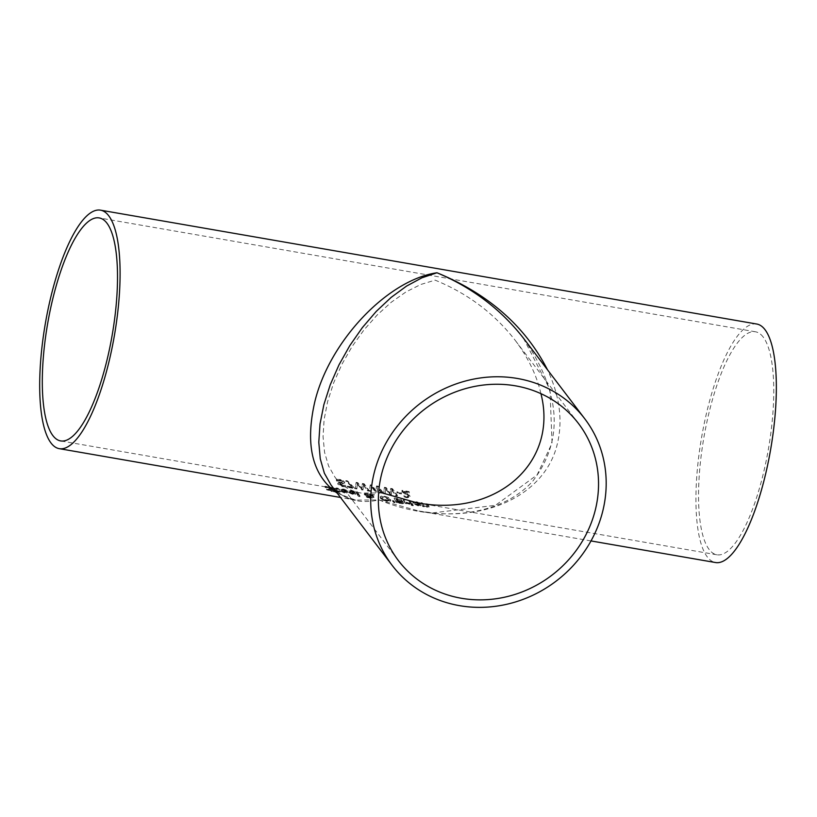 <?xml version="1.0" encoding="UTF-8"?>
<svg xmlns="http://www.w3.org/2000/svg" width="817" height="817" viewBox="0 0 817 817"><rect width="100%" height="100%" fill="white"/><g stroke="black" fill="none" stroke-linecap="round" stroke-linejoin="round"><path stroke-width="0.61" stroke-dasharray="4.08 3.06" d="M409.307 492.355A120.416 34.876 99.8 0 1 409.082 491.568L402.035 490.343A120.416 34.876 -80.2 0 0 402.321 491.303L408.602 495.95L407.019 496.583L404.017 495.592A120.416 34.876 -80.2 0 0 404.333 496.409L407.397 497.257L410.175 496.256L403.71 491.385L409.307 492.355L409.164 492.937A121.028 35.049 99.8 0 1 408.929 492.161L401.893 490.935A121.028 35.049 -80.2 0 0 402.178 491.895L402.321 491.303M402.178 491.895L408.459 496.532L406.876 497.155L403.864 496.164A121.028 35.049 -80.2 0 0 404.19 496.991L407.244 497.829L410.032 496.838L410.093 497.379L409.143 494.949M408.602 495.95L408.173 497.165L408.602 495.95M403.945 496.185L404.098 495.602M405.181 496.695L405.324 496.113M403.864 496.164L404.017 495.592M404.19 496.991L404.333 496.409M409 495.531L407.254 493.601M407.111 494.193L403.557 491.967L403.71 491.385M401.893 490.935L402.035 490.343M403.557 491.967L409.164 492.937M408.929 492.161L409.082 491.568M344.641 489.403L342.966 489.015L339.647 490.088L344.672 492.457L346.919 492.549L347.194 491.63A120.416 34.876 99.8 0 1 347.011 491.323L340.975 489.822L340.944 490.864L343.222 489.546L346.398 490.486A120.416 34.876 99.8 0 1 346.051 489.832L342.823 489.587L339.504 490.66L344.529 493.029L346.776 493.121L347.051 492.202A121.028 35.049 99.8 0 1 346.868 491.895L340.944 490.864L343.079 490.118L344.917 490.578L345.07 490.016M339.494 489.424L339.504 490.66L339.494 489.424M345.765 492.069L341.332 490.721L345.857 491.507L345.622 492.631L345.765 492.069M341.189 491.293L345.714 492.079L345.622 492.631L342.292 492.048L341.332 490.721M342.292 492.048L342.435 491.487M344.917 490.578L346.173 491.048L346.316 490.476M346.173 491.048L346.398 490.486M346.255 491.058A121.028 35.049 99.8 0 1 345.908 490.404L346.051 489.832M345.908 490.404L344.498 489.975M346.868 491.895L347.011 491.323M346.776 493.121L347.051 492.202L346.776 493.121M324.849 486.809L324.992 486.238A120.416 34.876 -80.2 0 0 325.421 487.024L328.73 487.055L331.692 488.27L331.6 489.077L327.086 488.607L326.831 489.23L334.674 491.344A120.416 34.876 99.8 0 1 334.235 490.731L331.242 490.578L328.393 489.352L328.301 490.118L333.183 489.209L328.403 487.085L324.849 486.809A121.028 35.049 -80.2 0 0 325.278 487.596L325.421 487.024M328.597 489.128L326.688 489.792L334.521 491.916A121.028 35.049 99.8 0 1 334.092 491.293L328.301 490.118L329.527 489.179L333.326 488.637L331.753 487.473L324.992 486.238M325.278 487.596L325.534 487.044M325.38 487.616L328.577 487.616L331.549 488.842L331.692 488.27L328.74 488.556M326.943 489.179L326.688 489.792L326.943 489.179M333.418 489.015L333.265 489.577L333.418 489.015M333.979 491.283L334.122 490.711M334.092 491.293L334.235 490.731M334.521 491.916L334.674 491.344M352.903 490.833L351.228 490.455L347.909 491.517L352.934 493.897L355.181 493.989L355.456 493.07A120.416 34.876 99.8 0 1 355.272 492.763L349.227 491.262L349.196 492.304L351.484 490.986L354.66 491.916A120.416 34.876 99.8 0 1 354.312 491.272L351.085 491.027L347.756 492.089L352.781 494.459L355.038 494.551L355.303 493.631A121.028 35.049 99.8 0 1 355.129 493.335L349.196 492.304L351.341 491.548L353.179 492.018L353.322 491.446M347.746 490.854L347.756 492.089L347.746 490.854M354.027 493.499L349.594 492.161L354.118 492.937L353.884 494.071L354.027 493.499M349.451 492.722L353.975 493.509L353.884 494.071L350.554 493.488L349.594 492.161M350.554 493.488L350.697 492.917M353.179 492.018L354.425 492.477L354.578 491.905M354.425 492.477L354.66 491.916M354.507 492.488A121.028 35.049 99.8 0 1 354.159 491.834L354.312 491.272M354.159 491.834L352.75 491.405M355.129 493.335L355.272 492.763M355.038 494.551L355.303 493.631L355.038 494.551M336.594 487.923L334.715 488.658A120.416 34.876 -80.2 0 0 335.807 490.476L334.827 490.302A120.416 34.876 -80.2 0 0 335.113 490.731L336.083 490.894A120.416 34.876 -80.2 0 0 336.675 491.732L338.115 491.987A120.416 34.876 99.8 0 1 337.523 491.15L340.178 491.609A120.416 34.876 99.8 0 1 339.903 491.18L337.247 490.721A120.416 34.876 99.8 0 1 336.308 489.169L336.134 488.535L338.534 488.852A120.416 34.876 99.8 0 1 338.248 488.3L336.594 487.923L334.572 489.22A121.028 35.049 -80.2 0 0 335.654 491.037L335.807 490.476M334.602 488.168L334.572 489.22L334.602 488.168M335.654 491.037L334.684 490.874L334.827 490.302M334.684 490.874A121.028 35.049 -80.2 0 0 334.97 491.293L335.113 490.731M334.97 491.293L336.083 490.894M335.94 491.466A121.028 35.049 -80.2 0 0 336.533 492.304L336.675 491.732M336.533 492.304L337.972 492.549L338.115 491.987M337.972 492.549A121.028 35.049 99.8 0 1 337.38 491.711L337.523 491.15M337.38 491.711L340.035 492.171L340.178 491.609M340.035 492.171A121.028 35.049 99.8 0 1 339.76 491.752L337.104 491.293A121.028 35.049 99.8 0 1 336.165 489.74L335.991 489.097L338.381 489.424A121.028 35.049 99.8 0 1 338.105 488.872L338.248 488.3M338.105 488.872L336.451 488.495M338.381 489.424L338.534 488.852M338.299 489.403L338.452 488.832M335.991 489.097L336.165 489.74L335.991 489.097M337.104 491.293L337.247 490.721M339.76 491.752L339.903 491.18M360.042 496.042A120.416 34.876 99.8 0 1 357.284 491.579L355.844 491.334A120.416 34.876 -80.2 0 0 358.602 495.796L360.042 496.042L359.899 496.613A121.028 35.049 99.8 0 1 357.141 492.151L355.691 491.895A121.028 35.049 -80.2 0 0 358.459 496.358L358.602 495.796M355.691 491.895L355.844 491.334M358.459 496.358L359.899 496.613M357.141 492.151L357.284 491.579M374.186 495.112L371.02 495.184L367.139 493.795L364.321 494.571L367.201 496.215L366.261 496.859L367.487 497.614L372.235 497.982L369.366 496.583L371.418 495.99L372.327 497.277L373.829 497.533A121.028 35.049 99.8 0 1 373.655 497.257L372.072 495.807L374.329 494.54L371.163 494.612L367.282 493.223L364.474 493.999L367.344 495.653L366.404 496.297L367.63 497.053L372.378 497.42L369.509 496.021L371.561 495.429L372.47 496.705L373.972 496.961A120.416 34.876 99.8 0 1 373.798 496.695L372.215 495.235L374.329 494.54M372.072 495.807L372.215 495.235M372.225 494.765L372.368 494.193M371.02 495.184L371.163 494.612M373.829 497.533L373.972 496.961M372.327 497.277L372.47 496.705M364.382 493.58L364.321 494.571L364.382 493.58M371.418 495.99L371.561 495.429M369.366 496.583L369.509 496.021M367.201 496.215L367.344 495.653M366.322 496.001L366.261 496.859L366.322 496.001M367.487 497.614L367.63 497.053M372.45 497.635L372.297 498.196L372.45 497.635M367.803 496.144L365.996 494.99L366.067 494.091L367.977 493.825L370.652 494.775L367.946 495.572L366.139 494.428L365.996 494.99L367.824 494.397L370.499 495.347L367.803 496.144L367.946 495.572M370.499 495.347L370.652 494.775M370.142 497.196L367.926 496.583L368.916 496.093L370.847 497.104L370.704 497.676L369.631 497.951L367.824 496.838L367.977 496.266L367.783 497.144L370.142 497.196L370.285 496.624M368.773 496.665L368.916 496.093M386.972 500.647L390.281 500.77L390.608 499.432L388.249 497.451L384.225 496.164L380.885 496.174L380.518 497.686L382.928 499.493L386.972 500.647L386.829 501.209L390.138 501.342L390.608 499.432L390.465 500.004L388.106 498.023L384.082 496.736L380.742 496.746L380.375 498.247L382.785 500.065L382.928 499.493M380.885 496.174L380.375 498.247L380.885 496.174M388.912 500.249L383.847 499.371L381.896 497.175L381.958 498.523L384.378 497.287L388.882 499.728L388.759 500.811L383.704 499.933L381.958 498.523L384.521 496.716L389.035 499.156L388.912 500.249M382.785 500.065L386.829 501.209M390.138 501.342L390.465 500.004L390.138 501.342M400.922 500.106L394.162 498.574A121.028 35.049 -80.2 0 0 396.796 502.874L402.71 503.762L403.384 503.252L401.208 502.098A121.028 35.049 99.8 0 1 401.198 502.077L402.679 501.362L401.065 499.534L394.305 498.002A120.416 34.876 -80.2 0 0 396.939 502.302L402.852 503.201L403.527 502.69L401.351 501.526A120.416 34.876 99.8 0 1 401.341 501.505L402.822 500.79L401.065 499.534M394.162 498.574L394.305 498.002M396.796 502.874L396.939 502.302M402.914 501.168L402.771 501.73L402.914 501.168M402.852 503.201L403.527 502.69L402.852 503.201M396.919 501.056A121.028 35.049 99.8 0 1 395.959 499.381L401.086 501.056L398.635 501.352L396.919 501.056L397.062 500.484A120.416 34.876 99.8 0 1 396.102 498.809L401.229 500.494L400.708 501.015L397.062 500.484M400.565 501.587L401.229 500.494L400.565 501.587M395.959 499.381L396.102 498.809M399.891 500.249L400.034 499.677M398.002 502.7A121.028 35.049 99.8 0 1 397.205 501.526L401.75 502.904L398.002 502.7L398.145 502.138A120.416 34.876 99.8 0 1 397.358 500.964L401.893 502.332L398.145 502.138M401.453 503.211L401.893 502.332L401.453 503.211M397.205 501.526L397.358 500.964M393.406 501.832L395.111 502.128L392.671 500.372L393.263 502.404L394.958 502.7L395.111 502.128M394.958 502.7L392.528 500.944L393.263 502.404M392.528 500.944L392.671 500.372M393.559 501.127L393.712 500.555M410.43 501.393L408.99 501.148A121.028 35.049 -80.2 0 0 410.941 504.477L412.381 504.732A121.028 35.049 99.8 0 1 410.43 501.393L410.573 500.831L409.133 500.576A120.416 34.876 -80.2 0 0 411.084 503.905L412.524 504.16A120.416 34.876 99.8 0 1 410.573 500.831M412.381 504.732L412.524 504.16M408.99 501.148L409.133 500.576M410.941 504.477L411.084 503.905M409.93 503.691A120.416 34.876 99.8 0 1 409.572 503.16L406.253 502.271A120.416 34.876 99.8 0 1 404.885 499.841L403.445 499.585A120.416 34.876 -80.2 0 0 405.395 502.925L406.835 503.17A120.416 34.876 99.8 0 1 406.539 502.721L409.93 503.691L409.777 504.263A121.028 35.049 99.8 0 1 409.429 503.721L409.501 503.149M409.358 503.711L406.11 502.843A121.028 35.049 99.8 0 1 404.742 500.413L403.302 500.157L403.445 499.585M404.742 500.413L404.885 499.841M403.302 500.157A121.028 35.049 -80.2 0 0 405.252 503.486L405.395 502.925M405.252 503.486L406.692 503.742L406.835 503.17M406.11 502.843L406.253 502.271M406.692 503.742A121.028 35.049 99.8 0 1 406.396 503.282L406.539 502.721M406.396 503.282L409.777 504.263M409.429 503.721L409.572 503.16M416.364 501.761L413.045 502.823L418.069 505.192L420.326 505.294L420.592 504.365A120.416 34.876 99.8 0 1 420.408 504.069L414.372 502.557L414.342 503.609L416.629 502.281L419.795 503.221A120.416 34.876 99.8 0 1 419.448 502.567L416.364 501.761L412.902 503.395L417.926 505.764L420.173 505.856L420.449 504.937A121.028 35.049 99.8 0 1 420.265 504.63L420.408 504.069M412.891 502.159L412.902 503.395L412.891 502.159M420.173 505.856L420.449 504.937L420.173 505.856M420.265 504.63L414.342 503.609L416.476 502.853L418.324 503.323L418.467 502.751M418.324 503.323L419.652 503.793A121.028 35.049 99.8 0 1 419.305 503.139L416.221 502.322M419.305 503.139L419.448 502.567M419.652 503.793L419.795 503.221M419.57 503.783L419.713 503.211M415.69 504.794L414.587 504.028L419.111 504.814L419.019 505.366L415.69 504.794L414.74 503.456L419.254 504.242L419.162 504.804L415.833 504.222M419.019 505.366L419.254 504.242L419.019 505.366M414.587 504.028L414.74 503.456M413.331 505.172A120.416 34.876 99.8 0 1 412.973 504.671L411.329 504.385A120.416 34.876 -80.2 0 0 411.697 504.886L413.331 505.172L413.188 505.733A121.028 35.049 99.8 0 1 412.82 505.243L411.186 504.957A121.028 35.049 -80.2 0 0 411.554 505.447L411.697 504.886M411.186 504.957L411.329 504.385M411.554 505.447L413.188 505.733M412.82 505.243L412.973 504.671M427.526 504.365L426.086 504.109A121.028 35.049 -80.2 0 0 427.179 506.091L427.342 506.765L426.157 506.765L423.696 505.999A121.028 35.049 99.8 0 1 422.246 503.446L420.806 503.201A121.028 35.049 -80.2 0 0 422.757 506.53L424.197 506.775A121.028 35.049 99.8 0 1 423.972 506.438L426.862 507.316L428.782 506.601A121.028 35.049 99.8 0 1 427.526 504.365L427.679 503.793L426.229 503.548A120.416 34.876 -80.2 0 0 427.322 505.519L427.495 506.193L426.3 506.193L423.839 505.427A120.416 34.876 99.8 0 1 422.389 502.874L420.949 502.629A120.416 34.876 -80.2 0 0 422.9 505.958L424.35 506.213A120.416 34.876 99.8 0 1 424.125 505.876L427.005 506.744L428.925 506.029A120.416 34.876 99.8 0 1 427.679 503.793M426.086 504.109L426.229 503.548M429.068 506.54L428.925 507.102L429.068 506.54M423.972 506.438L424.125 505.876M427.322 505.519L427.342 506.765L427.322 505.519M424.197 506.775L424.35 506.213M422.757 506.53L422.9 505.958M423.696 505.999L423.839 505.427M420.806 503.201L420.949 502.629M422.246 503.446L422.389 502.874M339.862 483.041L338.167 483.266L337.819 484.226L342.303 486.544L345.55 486.769A121.028 35.049 99.8 0 1 345.193 485.849L342.139 485.911L339.433 484.583L340.73 483.327L342.956 483.409L344.682 482.204L343.211 480.61L340.056 479.477L336.461 479.354A120.416 34.876 -80.2 0 0 336.808 480.467L340.178 480.243L343.058 481.785L342.936 482.714L338.309 482.684L337.962 483.654L342.456 485.972L345.693 486.197A120.416 34.876 99.8 0 1 345.336 485.278L342.292 485.339L339.545 483.695L339.433 484.583L342.803 483.991L344.539 482.786L343.069 481.203L339.903 480.059L336.318 479.947A121.028 35.049 -80.2 0 0 336.655 481.06L336.921 480.488M344.723 482.745L344.58 483.327L344.723 482.745M338.309 482.684L337.819 484.226L338.309 482.684M336.767 481.08L340.025 480.825L342.915 482.377L343.058 481.785L340.005 482.459M345.55 486.769L345.693 486.197M345.193 485.849L345.336 485.278M345.08 485.829L345.223 485.257M336.655 481.06L336.808 480.467M336.318 479.947L336.461 479.354M354.149 487.708L347.409 481.479L345.775 481.203L352.873 487.667L346.98 486.646A121.028 35.049 -80.2 0 0 347.245 487.31L354.486 488.566A121.028 35.049 99.8 0 1 354.149 487.708L347.552 480.886L345.928 480.61L353.015 487.085L347.123 486.064A120.416 34.876 -80.2 0 0 347.399 486.738L354.639 487.994A120.416 34.876 99.8 0 1 354.292 487.136M354.486 488.566L354.639 487.994M347.409 481.479L347.552 480.886M347.245 487.31L347.399 486.738M345.775 481.203L345.928 480.61M346.98 486.646L347.123 486.064M352.873 487.667L353.015 487.085M367.66 490.251L369.151 490.506L364.137 483.766L362.442 483.47L361.87 488.341L357.856 482.673L356.171 482.387L355.405 488.127L356.968 488.392L357.458 483.705L361.533 489.189L363.085 489.454L363.555 484.706L367.517 490.833L368.998 491.088L369.151 490.506M368.998 491.088L363.984 484.358L362.288 484.062L361.727 488.913L357.713 483.266L356.028 482.98L355.262 488.699L356.825 488.975L356.968 488.392M355.262 488.699L355.405 488.127M356.825 488.975L357.458 483.705M357.315 484.297L361.533 489.189M361.39 489.761L362.932 490.037L363.085 489.454M362.932 490.037L363.555 484.706M363.412 485.288L367.517 490.833M356.028 482.98L356.171 482.387M357.713 483.266L357.856 482.673M361.727 488.913L361.87 488.341M362.288 484.062L362.442 483.47M363.984 484.358L364.137 483.766M378.138 486.809L376.433 486.513L375.871 491.374L371.858 485.727L370.172 485.431L369.407 491.16L370.969 491.425L371.459 486.748L375.544 492.222L377.086 492.488L377.556 487.749L381.662 493.284L383.153 493.539L378.291 486.227L376.586 485.931L376.024 490.792L372.011 485.135L370.326 484.838L369.56 490.578L371.122 490.854L371.612 486.166L375.687 491.64L377.229 491.916L377.709 487.157L381.815 492.712L383.296 492.968L378.291 486.227M383.153 493.539L383.296 492.968M376.433 486.513L376.586 485.931M375.871 491.374L376.024 490.792M371.858 485.727L372.011 485.135M370.172 485.431L370.326 484.838M369.407 491.16L369.56 490.578M381.662 493.284L381.815 492.712M377.556 487.749L377.709 487.157M377.086 492.488L377.229 491.916M375.544 492.222L375.687 491.64M371.459 486.748L371.612 486.166M370.969 491.425L371.122 490.854M395.959 495.163L397.45 495.419L392.436 488.678L390.74 488.382L390.169 493.254L386.165 487.586L384.48 487.3L383.704 493.039L385.267 493.305L385.767 488.617L389.842 494.101L391.384 494.367L391.854 489.608L395.816 495.735L397.307 496.001L397.45 495.419M397.307 496.001L392.293 489.271L390.587 488.975L390.026 493.825L386.012 488.178L384.327 487.892L383.561 493.611L385.124 493.887L385.267 493.305M383.561 493.611L383.704 493.039M385.124 493.887L385.767 488.617M385.614 489.199L389.842 494.101M389.689 494.673L391.241 494.949L391.384 494.367M391.241 494.949L391.854 489.608M391.711 490.2L395.816 495.735M384.327 487.892L384.48 487.3M386.012 488.178L386.165 487.586M390.026 493.825L390.169 493.254M390.587 488.975L390.74 488.382M392.293 489.271L392.436 488.678M401.147 493.162L396.827 492.416A121.028 35.049 -80.2 0 0 397.082 493.182L401.402 493.928A121.028 35.049 99.8 0 1 401.147 493.162L401.29 492.58L396.97 491.834A120.416 34.876 -80.2 0 0 397.236 492.6L401.555 493.345A120.416 34.876 99.8 0 1 401.29 492.58M401.402 493.928L401.555 493.345M396.827 492.416L396.97 491.834M397.082 493.182L397.236 492.6M337.227 493.172L355.64 500.096L379.078 499.943L419.019 511.085C485.819 523.309 545.347 494.489 557.265 444.162C562.995 420.632 559.716 395.826 547.461 369.733M756.838 324.043A121.028 35.049 -80.2 0 0 701.609 437.289A121.028 35.049 -80.2 0 0 715.457 562.525M523.707 338.524C561.034 392.691 564.087 440.189 532.868 481.009C501.352 516.252 437.922 524.054 379.078 499.943C358.418 504.334 342.415 499.381 331.079 485.084M540.936 393.671C536.657 375.156 528.048 357.346 515.118 340.229C494.346 313.493 467.671 293.466 435.093 280.139L420.765 284.49L406.049 291.894L391.394 302.147L377.24 314.933L364.014 329.864L352.107 346.5L341.894 364.341L333.663 382.836L327.668 401.443L324.104 419.591L323.052 436.738L324.574 452.373L328.597 466.017L335.011 477.261C341.629 485.86 350.279 491.109 360.951 493.029L378.618 492.978M763.221 337.074A113.154 32.772 -80.2 0 0 755.5 331.794A113.154 32.772 -80.2 0 0 703.856 437.677A113.154 32.772 -80.2 0 0 716.805 554.774A113.154 32.772 -80.2 0 0 765.631 463.453A113.154 32.772 -80.2 0 0 763.221 337.074M406.876 497.155L407.019 496.583M407.244 497.829L407.397 497.257M405.426 493.938L405.579 493.356M344.161 492.59L344.304 492.028M343.079 490.118L343.222 489.546M342.823 489.587L342.966 489.015M344.529 493.029L344.672 492.457M328.403 487.085L328.546 486.513M328.577 487.616L328.73 487.055M330.538 489.281L330.681 488.709M331.314 491.568L331.457 490.997M331.61 488.045L331.753 487.473M331.579 489.924L331.722 489.363M329.374 489.74L329.527 489.179M331.089 491.15L331.242 490.578M352.423 494.03L352.566 493.458M351.341 491.548L351.484 490.986M351.085 491.027L351.228 490.455M352.781 494.459L352.934 493.897M337.084 489.087L337.227 488.515M373.655 497.257L373.798 496.695M367.139 493.795L367.282 493.223M365.475 495.51L365.628 494.939M371.429 497.359L371.572 496.797M369.927 498.278L370.07 497.706M366.823 495.705L366.966 495.133M367.824 494.397L367.977 493.825M369.631 497.951L369.784 497.379M383.704 499.933L383.847 499.371M386.523 500.78L386.666 500.208M384.082 496.736L384.225 496.164M388.106 498.023L388.249 497.451M397.43 499.146L397.583 498.574M399.819 503.395L399.973 502.833M398.635 501.352L398.778 500.79M397.195 499.595L397.338 499.024M399.452 502.955L399.595 502.384M400.769 502.271L400.912 501.699M398.931 501.822L399.074 501.26M408.592 503.599L408.735 503.037M409.205 504.181L409.358 503.609M417.926 505.764L418.069 505.192M417.895 502.71L418.038 502.138M416.476 502.853L416.629 502.281M417.558 505.335L417.701 504.763M426.862 507.316L427.005 506.744M426.157 506.765L426.3 506.193M342.303 486.544L342.456 485.972M342.139 485.911L342.292 485.339M340.577 483.909L340.73 483.327M342.803 483.991L342.956 483.409M343.069 481.203L343.211 480.61M339.903 480.059L340.056 479.477M341.823 483.113L341.976 482.53M340.025 480.825L340.178 480.243M408.643 496.297L408.5 496.869M345.805 492.457L345.948 491.885M347.358 492.212L347.215 492.784M326.729 488.883L326.586 489.454M354.067 493.887L354.21 493.315M355.62 493.642L355.477 494.214M336.093 488.617L335.94 489.189M367.711 496.961L367.854 496.389M389.096 500.474L389.239 499.902M380.293 496.767L380.15 497.339M390.853 500.28L390.71 500.852M403.618 502.966L403.465 503.538M401.167 501.383L401.31 500.811M401.801 503.088L401.954 502.506M420.755 504.947L420.612 505.519M419.203 505.192L419.346 504.62M427.546 506.111L427.393 506.683M337.911 483.133L337.768 483.715M591.018 540.936L418.845 511.054M355.824 500.127L340.495 497.461M330.987 484.951C337.758 493.539 345.979 498.584 355.63 500.086L355.63 500.086M523.36 338.085L549.964 389.648L552.047 443.141L537.096 474.932L495.459 505.304L432.693 512.902L419.019 511.074M578.507 423.543L515.118 340.229M398.4 560.585L335.011 477.261M755.5 331.794L99.245 217.925M716.805 554.774L416.404 502.649M360.951 493.029L60.56 440.904"/><path stroke-width="1.23" d="M107.875 366.19A121.028 35.049 -80.2 0 0 100.593 210.173A121.028 35.049 -80.2 0 0 45.364 323.42A121.028 35.049 -80.2 0 0 59.212 448.656A121.028 35.049 -80.2 0 0 107.875 366.19M547.461 369.733C525.137 326.197 488.311 293.875 436.983 272.766C387.442 279.894 329.169 341.537 314.739 402.076C304.945 445.357 312.441 475.729 337.227 493.172M591.018 540.936L715.457 562.525A121.028 35.049 -80.2 0 0 764.13 480.059A121.028 35.049 -80.2 0 0 756.838 324.043L100.593 210.173M392.14 565.344L330.977 484.951L324.359 473.186L320.264 458.797L318.793 442.242L320.009 424.003L323.879 404.629L330.262 384.715L338.994 364.842L349.799 345.611L362.35 327.617L376.269 311.379L391.149 297.398L406.539 286.093L421.97 277.79L436.983 272.766C472.052 287.492 500.852 309.265 523.37 338.075L584.768 418.784A121.028 111.858 -37.3 0 1 556.183 581.081A121.028 111.858 -37.3 0 1 392.14 565.344A121.028 111.858 -37.3 0 1 374.329 472.257A121.028 111.858 -37.3 0 1 517.406 378.475A121.028 111.858 -37.3 0 1 584.768 418.784M378.618 492.978L380.957 492.559L416.404 502.649C495.786 518.162 558.665 463.127 540.936 393.671M461.391 598.269A113.154 104.586 -37.3 0 1 398.4 560.585A113.154 104.586 -37.3 0 1 425.126 408.827A113.154 104.586 -37.3 0 1 578.507 423.543A113.154 104.586 -37.3 0 1 595.164 510.574A113.154 104.586 -37.3 0 1 461.391 598.269M106.976 223.215A113.154 32.772 99.8 0 1 109.386 349.584A113.154 32.772 99.8 0 1 60.56 440.904A113.154 32.772 99.8 0 1 47.611 323.808A113.154 32.772 99.8 0 1 99.245 217.925A113.154 32.772 99.8 0 1 106.976 223.215M340.495 497.461L59.212 448.656"/></g></svg>
